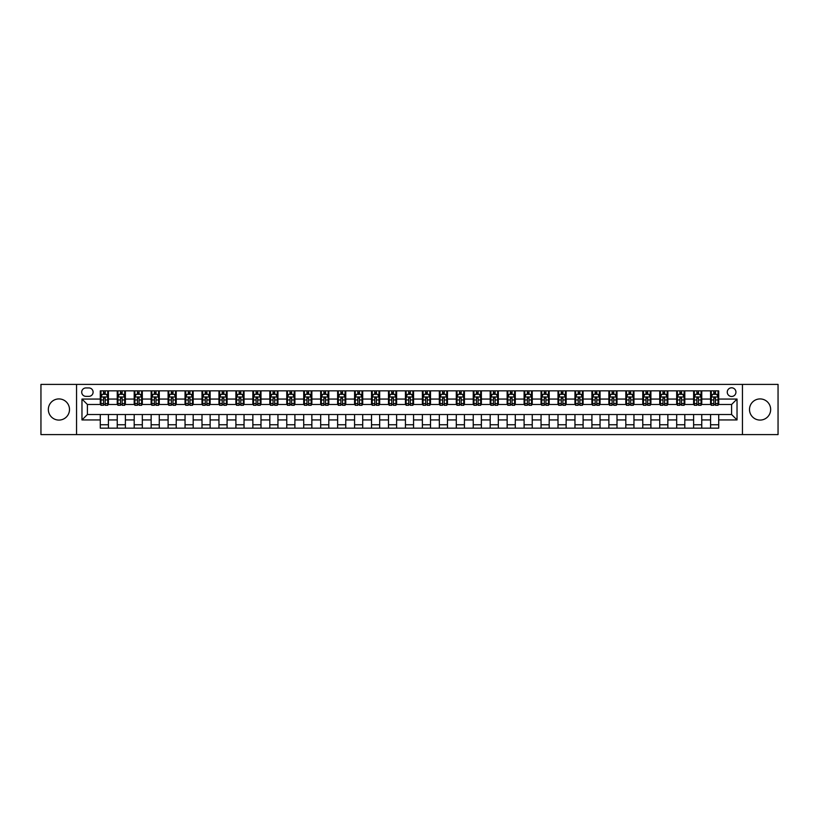 <?xml version="1.0" encoding="UTF-8"?>
<svg xmlns="http://www.w3.org/2000/svg" width="819" height="819" viewBox="0 0 819 819"><rect width="100%" height="100%" fill="white"/><g stroke="black" fill="none" stroke-linecap="round" stroke-linejoin="round"><path stroke-width="1.23" d="M760.083 398.925A10.575 10.575 0 0 0 749.498 409.5A10.575 10.575 0 0 0 760.083 420.075A10.575 10.575 0 0 0 770.659 409.5A10.575 10.575 0 0 0 760.083 398.925M58.917 398.925A10.575 10.575 0 0 0 48.341 409.5A10.575 10.575 0 0 0 58.917 420.075A10.575 10.575 0 0 0 69.502 409.5A10.575 10.575 0 0 0 58.917 398.925M731.602 387.796A4.341 4.341 0 0 0 727.262 392.137A4.341 4.341 0 0 0 731.602 396.478A4.341 4.341 0 0 0 735.943 392.137A4.341 4.341 0 0 0 731.602 387.796M742.454 434.592L778.05 434.592L778.05 384.408L742.454 384.408L742.454 434.592L76.546 434.592L76.546 384.408L40.95 384.408L40.95 434.592L76.546 434.592M85.913 396.345L88.892 396.345A4.208 4.208 0 0 0 93.1 392.137A4.208 4.208 0 0 0 88.892 387.94L85.913 387.94A4.208 4.208 0 0 0 81.705 392.137A4.208 4.208 0 0 0 85.913 396.345M742.454 384.408L76.546 384.408M100.287 419.942L81.972 419.942L81.972 399.058L100.287 399.058L100.287 404.484L87.398 404.484L87.398 414.516L100.287 414.516L100.287 428.153L718.713 428.153L718.713 414.516L731.602 414.516L731.602 404.484L718.713 404.484L718.713 399.058L737.028 399.058L737.028 419.942L718.713 419.942M718.713 399.058L718.713 390.847L100.287 390.847L100.287 399.058M710.575 390.847L710.575 404.484L711.261 404.484M713.83 404.484L715.458 404.484M718.038 404.484L718.713 404.484M710.575 404.484L701.084 404.484M693.621 390.847L693.621 404.484L694.307 404.484M696.877 404.484L698.505 404.484M693.621 404.484L684.131 404.484M676.678 390.847L676.678 404.484L677.354 404.484M679.924 404.484L681.551 404.484M676.678 404.484L667.178 404.484M659.725 390.847L659.725 404.484L660.401 404.484M662.981 404.484L664.598 404.484M659.725 404.484L650.225 404.484M642.772 390.847L642.772 404.484L643.447 404.484M646.027 404.484L647.655 404.484M642.772 404.484L633.271 404.484M625.818 390.847L625.818 404.484L626.494 404.484M629.074 404.484L630.702 404.484M625.818 404.484L616.318 404.484M608.865 390.847L608.865 404.484L609.541 404.484M612.121 404.484L613.748 404.484M608.865 404.484L599.365 404.484M591.912 390.847L591.912 404.484L592.587 404.484M595.167 404.484L596.795 404.484M591.912 404.484L582.422 404.484M574.958 390.847L574.958 404.484L575.634 404.484M578.214 404.484L579.842 404.484M574.958 404.484L565.468 404.484M558.005 390.847L558.005 404.484L558.681 404.484M561.261 404.484L562.888 404.484M558.005 404.484L548.515 404.484M541.052 390.847L541.052 404.484L541.728 404.484M544.307 404.484L545.935 404.484M541.052 404.484L531.562 404.484M524.099 390.847L524.099 404.484L524.774 404.484M527.354 404.484L528.982 404.484M524.099 404.484L514.608 404.484M507.145 390.847L507.145 404.484L507.821 404.484M510.401 404.484L512.029 404.484M507.145 404.484L497.655 404.484M490.192 390.847L490.192 404.484L490.868 404.484M493.447 404.484L495.075 404.484M490.192 404.484L480.702 404.484M473.239 390.847L473.239 404.484L473.925 404.484M476.494 404.484L478.122 404.484M473.239 404.484L463.749 404.484M456.285 390.847L456.285 404.484L456.971 404.484M459.541 404.484L461.169 404.484M456.285 404.484L446.795 404.484M439.332 390.847L439.332 404.484L440.018 404.484M442.588 404.484L444.215 404.484M439.332 404.484L429.842 404.484M422.389 390.847L422.389 404.484L423.065 404.484M425.634 404.484L427.262 404.484M422.389 404.484L412.889 404.484M405.436 390.847L405.436 404.484L406.111 404.484M408.691 404.484L410.309 404.484M405.436 404.484L395.935 404.484M388.482 390.847L388.482 404.484L389.158 404.484M391.738 404.484L393.366 404.484M388.482 404.484L378.982 404.484M371.529 390.847L371.529 404.484L372.205 404.484M374.785 404.484L376.412 404.484M371.529 404.484L362.029 404.484M354.576 390.847L354.576 404.484L355.251 404.484M357.831 404.484L359.459 404.484M354.576 404.484L345.075 404.484M337.623 390.847L337.623 404.484L338.298 404.484M340.878 404.484L342.506 404.484M337.623 404.484L328.132 404.484M320.669 390.847L320.669 404.484L321.345 404.484M323.925 404.484L325.552 404.484M320.669 404.484L311.179 404.484M303.716 390.847L303.716 404.484L304.392 404.484M306.971 404.484L308.599 404.484M303.716 404.484L294.226 404.484M286.763 390.847L286.763 404.484L287.438 404.484M290.018 404.484L291.646 404.484M286.763 404.484L277.272 404.484M269.809 390.847L269.809 404.484L270.485 404.484M273.065 404.484L274.693 404.484M269.809 404.484L260.319 404.484M252.856 390.847L252.856 404.484L253.532 404.484M256.112 404.484L257.739 404.484M252.856 404.484L243.366 404.484M235.903 390.847L235.903 404.484L236.578 404.484M239.158 404.484L240.786 404.484M235.903 404.484L226.413 404.484M218.949 390.847L218.949 404.484L219.635 404.484M222.205 404.484L223.833 404.484M218.949 404.484L209.459 404.484M201.996 390.847L201.996 404.484L202.682 404.484M205.252 404.484L206.879 404.484M201.996 404.484L192.506 404.484M185.043 390.847L185.043 404.484L185.729 404.484M188.298 404.484L189.926 404.484M185.043 404.484L175.553 404.484M168.1 390.847L168.1 404.484L168.775 404.484M171.345 404.484L172.973 404.484M168.1 404.484L158.599 404.484M151.146 390.847L151.146 404.484L151.822 404.484M154.402 404.484L156.019 404.484M151.146 404.484L141.646 404.484M134.193 390.847L134.193 404.484L134.869 404.484M137.449 404.484L139.076 404.484M134.193 404.484L124.693 404.484M117.24 390.847L117.24 404.484L117.916 404.484M120.495 404.484L122.123 404.484M117.24 404.484L107.739 404.484M100.287 404.484L100.962 404.484M103.542 404.484L105.17 404.484M100.287 414.516L108.425 414.516L108.425 428.153M718.713 414.516L108.425 414.516M108.425 390.847L108.425 404.484M100.287 394.246L100.962 394.246M103.542 394.246L105.17 394.246M107.739 394.246L108.425 394.246M100.287 424.754L108.425 424.754M117.24 414.516L117.24 428.153M125.379 390.847L125.379 404.484M117.24 394.246L117.916 394.246M120.495 394.246L122.123 394.246M124.693 394.246L125.379 394.246M125.379 414.516L125.379 428.153M117.24 424.754L125.379 424.754M134.193 414.516L134.193 428.153M142.322 414.516L142.322 428.153M134.193 424.754L142.322 424.754M142.322 390.847L142.322 404.484M134.193 394.246L134.869 394.246M137.449 394.246L139.076 394.246M141.646 394.246L142.322 394.246M151.146 414.516L151.146 428.153M159.275 414.516L159.275 428.153M151.146 424.754L159.275 424.754M159.275 390.847L159.275 404.484M151.146 394.246L151.822 394.246M154.402 394.246L156.019 394.246M158.599 394.246L159.275 394.246M168.1 414.516L168.1 428.153M176.228 414.516L176.228 428.153M168.1 424.754L176.228 424.754M176.228 390.847L176.228 404.484M168.1 394.246L168.775 394.246M171.345 394.246L172.973 394.246M175.553 394.246L176.228 394.246M185.043 414.516L185.043 428.153M193.182 414.516L193.182 428.153M185.043 424.754L193.182 424.754M193.182 390.847L193.182 404.484M185.043 394.246L185.729 394.246M188.298 394.246L189.926 394.246M192.506 394.246L193.182 394.246M201.996 414.516L201.996 428.153M210.135 414.516L210.135 428.153M201.996 424.754L210.135 424.754M210.135 390.847L210.135 404.484M201.996 394.246L202.682 394.246M205.252 394.246L206.879 394.246M209.459 394.246L210.135 394.246M218.949 414.516L218.949 428.153M227.088 414.516L227.088 428.153M218.949 424.754L227.088 424.754M227.088 390.847L227.088 404.484M218.949 394.246L219.635 394.246M222.205 394.246L223.833 394.246M226.413 394.246L227.088 394.246M235.903 414.516L235.903 428.153M244.042 414.516L244.042 428.153M235.903 424.754L244.042 424.754M244.042 390.847L244.042 404.484M235.903 394.246L236.578 394.246M239.158 394.246L240.786 394.246M243.366 394.246L244.042 394.246M252.856 414.516L252.856 428.153M260.995 414.516L260.995 428.153M252.856 424.754L260.995 424.754M260.995 390.847L260.995 404.484M252.856 394.246L253.532 394.246M256.112 394.246L257.739 394.246M260.319 394.246L260.995 394.246M269.809 414.516L269.809 428.153M277.948 414.516L277.948 428.153M269.809 424.754L277.948 424.754M277.948 390.847L277.948 404.484M269.809 394.246L270.485 394.246M273.065 394.246L274.693 394.246M277.272 394.246L277.948 394.246M286.763 414.516L286.763 428.153M294.901 414.516L294.901 428.153M286.763 424.754L294.901 424.754M294.901 390.847L294.901 404.484M286.763 394.246L287.438 394.246M290.018 394.246L291.646 394.246M294.226 394.246L294.901 394.246M303.716 414.516L303.716 428.153M311.855 414.516L311.855 428.153M303.716 424.754L311.855 424.754M311.855 390.847L311.855 404.484M303.716 394.246L304.392 394.246M306.971 394.246L308.599 394.246M311.179 394.246L311.855 394.246M320.669 414.516L320.669 428.153M328.808 414.516L328.808 428.153M320.669 424.754L328.808 424.754M328.808 390.847L328.808 404.484M320.669 394.246L321.345 394.246M323.925 394.246L325.552 394.246M328.132 394.246L328.808 394.246M337.623 414.516L337.623 428.153M345.761 414.516L345.761 428.153M337.623 424.754L345.761 424.754M345.761 390.847L345.761 404.484M337.623 394.246L338.298 394.246M340.878 394.246L342.506 394.246M345.075 394.246L345.761 394.246M354.576 414.516L354.576 428.153M362.715 414.516L362.715 428.153M354.576 424.754L362.715 424.754M362.715 390.847L362.715 404.484M354.576 394.246L355.251 394.246M357.831 394.246L359.459 394.246M362.029 394.246L362.715 394.246M371.529 414.516L371.529 428.153M379.668 414.516L379.668 428.153M371.529 424.754L379.668 424.754M379.668 390.847L379.668 404.484M371.529 394.246L372.205 394.246M374.785 394.246L376.412 394.246M378.982 394.246L379.668 394.246M388.482 414.516L388.482 428.153M396.611 414.516L396.611 428.153M388.482 424.754L396.611 424.754M396.611 390.847L396.611 404.484M388.482 394.246L389.158 394.246M391.738 394.246L393.366 394.246M395.935 394.246L396.611 394.246M405.436 414.516L405.436 428.153M413.564 414.516L413.564 428.153M405.436 424.754L413.564 424.754M413.564 390.847L413.564 404.484M405.436 394.246L406.111 394.246M408.691 394.246L410.309 394.246M412.889 394.246L413.564 394.246M422.389 414.516L422.389 428.153M430.518 414.516L430.518 428.153M422.389 424.754L430.518 424.754M430.518 390.847L430.518 404.484M422.389 394.246L423.065 394.246M425.634 394.246L427.262 394.246M429.842 394.246L430.518 394.246M439.332 414.516L439.332 428.153M447.471 414.516L447.471 428.153M439.332 424.754L447.471 424.754M447.471 390.847L447.471 404.484M439.332 394.246L440.018 394.246M442.588 394.246L444.215 394.246M446.795 394.246L447.471 394.246M456.285 414.516L456.285 428.153M464.424 414.516L464.424 428.153M456.285 424.754L464.424 424.754M464.424 390.847L464.424 404.484M456.285 394.246L456.971 394.246M459.541 394.246L461.169 394.246M463.749 394.246L464.424 394.246M473.239 414.516L473.239 428.153M481.377 414.516L481.377 428.153M473.239 424.754L481.377 424.754M481.377 390.847L481.377 404.484M473.239 394.246L473.925 394.246M476.494 394.246L478.122 394.246M480.702 394.246L481.377 394.246M490.192 414.516L490.192 428.153M498.331 414.516L498.331 428.153M490.192 424.754L498.331 424.754M498.331 390.847L498.331 404.484M490.192 394.246L490.868 394.246M493.447 394.246L495.075 394.246M497.655 394.246L498.331 394.246M507.145 414.516L507.145 428.153M515.284 414.516L515.284 428.153M507.145 424.754L515.284 424.754M515.284 390.847L515.284 404.484M507.145 394.246L507.821 394.246M510.401 394.246L512.029 394.246M514.608 394.246L515.284 394.246M524.099 414.516L524.099 428.153M532.237 414.516L532.237 428.153M524.099 424.754L532.237 424.754M532.237 390.847L532.237 404.484M524.099 394.246L524.774 394.246M527.354 394.246L528.982 394.246M531.562 394.246L532.237 394.246M541.052 414.516L541.052 428.153M549.191 414.516L549.191 428.153M541.052 424.754L549.191 424.754M549.191 390.847L549.191 404.484M541.052 394.246L541.728 394.246M544.307 394.246L545.935 394.246M548.515 394.246L549.191 394.246M558.005 414.516L558.005 428.153M566.144 414.516L566.144 428.153M558.005 424.754L566.144 424.754M566.144 390.847L566.144 404.484M558.005 394.246L558.681 394.246M561.261 394.246L562.888 394.246M565.468 394.246L566.144 394.246M574.958 414.516L574.958 428.153M583.097 414.516L583.097 428.153M574.958 424.754L583.097 424.754M583.097 390.847L583.097 404.484M574.958 394.246L575.634 394.246M578.214 394.246L579.842 394.246M582.422 394.246L583.097 394.246M591.912 414.516L591.912 428.153M600.051 414.516L600.051 428.153M591.912 424.754L600.051 424.754M600.051 390.847L600.051 404.484M591.912 394.246L592.587 394.246M595.167 394.246L596.795 394.246M599.365 394.246L600.051 394.246M608.865 414.516L608.865 428.153M617.004 414.516L617.004 428.153M608.865 424.754L617.004 424.754M617.004 390.847L617.004 404.484M608.865 394.246L609.541 394.246M612.121 394.246L613.748 394.246M616.318 394.246L617.004 394.246M625.818 414.516L625.818 428.153M633.957 414.516L633.957 428.153M625.818 424.754L633.957 424.754M633.957 390.847L633.957 404.484M625.818 394.246L626.494 394.246M629.074 394.246L630.702 394.246M633.271 394.246L633.957 394.246M642.772 414.516L642.772 428.153M650.9 414.516L650.9 428.153M642.772 424.754L650.9 424.754M650.9 390.847L650.9 404.484M642.772 394.246L643.447 394.246M646.027 394.246L647.655 394.246M650.225 394.246L650.9 394.246M659.725 414.516L659.725 428.153M667.854 414.516L667.854 428.153M659.725 424.754L667.854 424.754M667.854 390.847L667.854 404.484M659.725 394.246L660.401 394.246M662.981 394.246L664.598 394.246M667.178 394.246L667.854 394.246M676.678 414.516L676.678 428.153M684.807 414.516L684.807 428.153M676.678 424.754L684.807 424.754M684.807 390.847L684.807 404.484M676.678 394.246L677.354 394.246M679.924 394.246L681.551 394.246M684.131 394.246L684.807 394.246M693.621 414.516L693.621 428.153M701.76 414.516L701.76 428.153M693.621 424.754L701.76 424.754M701.76 390.847L701.76 404.484M693.621 394.246L694.307 394.246M696.877 394.246L698.505 394.246M701.084 394.246L701.76 394.246M710.575 414.516L710.575 428.153M710.575 424.754L718.713 424.754M710.575 394.246L711.261 394.246M713.83 394.246L715.458 394.246M718.038 394.246L718.713 394.246M87.398 404.484L81.972 399.058M87.398 414.516L81.972 419.942M737.028 399.058L731.602 404.484M737.028 419.942L731.602 414.516M105.17 392.618L103.542 392.618M107.739 403.593L105.17 403.593L105.17 405.292L107.739 405.292L107.739 397.02L106.388 394.308L102.314 394.308L100.962 397.02L100.962 405.292L103.542 405.292L103.542 403.593L100.962 403.593M100.962 397.02L100.962 390.847M107.739 397.02L107.739 390.847M103.542 394.308L103.542 390.847M105.17 390.847L105.17 394.308M105.17 403.593L105.17 398.044L103.542 398.044L103.542 403.593M122.123 392.618L120.495 392.618M124.693 403.593L122.123 403.593L122.123 405.292L124.693 405.292L124.693 397.02L123.341 394.308L119.267 394.308L117.916 397.02L117.916 405.292L120.495 405.292L120.495 403.593L117.916 403.593M117.916 397.02L117.916 390.847M124.693 397.02L124.693 390.847M120.495 394.308L120.495 390.847M122.123 390.847L122.123 394.308M122.123 403.593L122.123 398.044L120.495 398.044L120.495 403.593M139.076 392.618L137.449 392.618M141.646 403.593L139.076 403.593L139.076 405.292L141.646 405.292L141.646 397.02L140.295 394.308L136.22 394.308L134.869 397.02L134.869 405.292L137.449 405.292L137.449 403.593L134.869 403.593M134.869 397.02L134.869 390.847M141.646 397.02L141.646 390.847M137.449 394.308L137.449 390.847M139.076 390.847L139.076 394.308M139.076 403.593L139.076 398.044L137.449 398.044L137.449 403.593M156.019 392.618L154.402 392.618M158.599 403.593L156.019 403.593L156.019 405.292L158.599 405.292L158.599 397.02L157.248 394.308L153.173 394.308L151.822 397.02L151.822 405.292L154.402 405.292L154.402 403.593L151.822 403.593M151.822 397.02L151.822 390.847M158.599 397.02L158.599 390.847M154.402 394.308L154.402 390.847M156.019 390.847L156.019 394.308M156.019 403.593L156.019 398.044L154.402 398.044L154.402 403.593M172.973 392.618L171.345 392.618M175.553 403.593L172.973 403.593L172.973 405.292L175.553 405.292L175.553 397.02L174.201 394.308L170.127 394.308L168.775 397.02L168.775 405.292L171.345 405.292L171.345 403.593L168.775 403.593M168.775 397.02L168.775 390.847M175.553 397.02L175.553 390.847M171.345 394.308L171.345 390.847M172.973 390.847L172.973 394.308M172.973 403.593L172.973 398.044L171.345 398.044L171.345 403.593M189.926 392.618L188.298 392.618M192.506 403.593L189.926 403.593L189.926 405.292L192.506 405.292L192.506 397.02L191.155 394.308L187.08 394.308L185.729 397.02L185.729 405.292L188.298 405.292L188.298 403.593L185.729 403.593M185.729 397.02L185.729 390.847M192.506 397.02L192.506 390.847M188.298 394.308L188.298 390.847M189.926 390.847L189.926 394.308M189.926 403.593L189.926 398.044L188.298 398.044L188.298 403.593M206.879 392.618L205.252 392.618M209.459 403.593L206.879 403.593L206.879 405.292L209.459 405.292L209.459 397.02L208.108 394.308L204.033 394.308L202.682 397.02L202.682 405.292L205.252 405.292L205.252 403.593L202.682 403.593M202.682 397.02L202.682 390.847M209.459 397.02L209.459 390.847M205.252 394.308L205.252 390.847M206.879 390.847L206.879 394.308M206.879 403.593L206.879 398.044L205.252 398.044L205.252 403.593M223.833 392.618L222.205 392.618M226.413 403.593L223.833 403.593L223.833 405.292L226.413 405.292L226.413 397.02L225.051 394.308L220.987 394.308L219.635 397.02L219.635 405.292L222.205 405.292L222.205 403.593L219.635 403.593M219.635 397.02L219.635 390.847M226.413 397.02L226.413 390.847M222.205 394.308L222.205 390.847M223.833 390.847L223.833 394.308M223.833 403.593L223.833 398.044L222.205 398.044L222.205 403.593M240.786 392.618L239.158 392.618M243.366 403.593L240.786 403.593L240.786 405.292L243.366 405.292L243.366 397.02L242.004 394.308L237.94 394.308L236.578 397.02L236.578 405.292L239.158 405.292L239.158 403.593L236.578 403.593M236.578 397.02L236.578 390.847M243.366 397.02L243.366 390.847M239.158 394.308L239.158 390.847M240.786 390.847L240.786 394.308M240.786 403.593L240.786 398.044L239.158 398.044L239.158 403.593M257.739 392.618L256.112 392.618M260.319 403.593L257.739 403.593L257.739 405.292L260.319 405.292L260.319 397.02L258.958 394.308L254.893 394.308L253.532 397.02L253.532 405.292L256.112 405.292L256.112 403.593L253.532 403.593M253.532 397.02L253.532 390.847M260.319 397.02L260.319 390.847M256.112 394.308L256.112 390.847M257.739 390.847L257.739 394.308M257.739 403.593L257.739 398.044L256.112 398.044L256.112 403.593M274.693 392.618L273.065 392.618M277.272 403.593L274.693 403.593L274.693 405.292L277.272 405.292L277.272 397.02L275.911 394.308L271.847 394.308L270.485 397.02L270.485 405.292L273.065 405.292L273.065 403.593L270.485 403.593M270.485 397.02L270.485 390.847M277.272 397.02L277.272 390.847M273.065 394.308L273.065 390.847M274.693 390.847L274.693 394.308M274.693 403.593L274.693 398.044L273.065 398.044L273.065 403.593M291.646 392.618L290.018 392.618M294.226 403.593L291.646 403.593L291.646 405.292L294.226 405.292L294.226 397.02L292.864 394.308L288.8 394.308L287.438 397.02L287.438 405.292L290.018 405.292L290.018 403.593L287.438 403.593M287.438 397.02L287.438 390.847M294.226 397.02L294.226 390.847M290.018 394.308L290.018 390.847M291.646 390.847L291.646 394.308M291.646 403.593L291.646 398.044L290.018 398.044L290.018 403.593M308.599 392.618L306.971 392.618M311.179 403.593L308.599 403.593L308.599 405.292L311.179 405.292L311.179 397.02L309.817 394.308L305.753 394.308L304.392 397.02L304.392 405.292L306.971 405.292L306.971 403.593L304.392 403.593M304.392 397.02L304.392 390.847M311.179 397.02L311.179 390.847M306.971 394.308L306.971 390.847M308.599 390.847L308.599 394.308M308.599 403.593L308.599 398.044L306.971 398.044L306.971 403.593M325.552 392.618L323.925 392.618M328.132 403.593L325.552 403.593L325.552 405.292L328.132 405.292L328.132 397.02L326.771 394.308L322.706 394.308L321.345 397.02L321.345 405.292L323.925 405.292L323.925 403.593L321.345 403.593M321.345 397.02L321.345 390.847M328.132 397.02L328.132 390.847M323.925 394.308L323.925 390.847M325.552 390.847L325.552 394.308M325.552 403.593L325.552 398.044L323.925 398.044L323.925 403.593M342.506 392.618L340.878 392.618M345.075 403.593L342.506 403.593L342.506 405.292L345.075 405.292L345.075 397.02L343.724 394.308L339.66 394.308L338.298 397.02L338.298 405.292L340.878 405.292L340.878 403.593L338.298 403.593M338.298 397.02L338.298 390.847M345.075 397.02L345.075 390.847M340.878 394.308L340.878 390.847M342.506 390.847L342.506 394.308M342.506 403.593L342.506 398.044L340.878 398.044L340.878 403.593M359.459 392.618L357.831 392.618M362.029 403.593L359.459 403.593L359.459 405.292L362.029 405.292L362.029 397.02L360.677 394.308L356.603 394.308L355.251 397.02L355.251 405.292L357.831 405.292L357.831 403.593L355.251 403.593M355.251 397.02L355.251 390.847M362.029 397.02L362.029 390.847M357.831 394.308L357.831 390.847M359.459 390.847L359.459 394.308M359.459 403.593L359.459 398.044L357.831 398.044L357.831 403.593M376.412 392.618L374.785 392.618M378.982 403.593L376.412 403.593L376.412 405.292L378.982 405.292L378.982 397.02L377.631 394.308L373.556 394.308L372.205 397.02L372.205 405.292L374.785 405.292L374.785 403.593L372.205 403.593M372.205 397.02L372.205 390.847M378.982 397.02L378.982 390.847M374.785 394.308L374.785 390.847M376.412 390.847L376.412 394.308M376.412 403.593L376.412 398.044L374.785 398.044L374.785 403.593M393.366 392.618L391.738 392.618M395.935 403.593L393.366 403.593L393.366 405.292L395.935 405.292L395.935 397.02L394.584 394.308L390.509 394.308L389.158 397.02L389.158 405.292L391.738 405.292L391.738 403.593L389.158 403.593M389.158 397.02L389.158 390.847M395.935 397.02L395.935 390.847M391.738 394.308L391.738 390.847M393.366 390.847L393.366 394.308M393.366 403.593L393.366 398.044L391.738 398.044L391.738 403.593M410.309 392.618L408.691 392.618M412.889 403.593L410.309 403.593L410.309 405.292L412.889 405.292L412.889 397.02L411.537 394.308L407.463 394.308L406.111 397.02L406.111 405.292L408.691 405.292L408.691 403.593L406.111 403.593M406.111 397.02L406.111 390.847M412.889 397.02L412.889 390.847M408.691 394.308L408.691 390.847M410.309 390.847L410.309 394.308M410.309 403.593L410.309 398.044L408.691 398.044L408.691 403.593M427.262 392.618L425.634 392.618M429.842 403.593L427.262 403.593L427.262 405.292L429.842 405.292L429.842 397.02L428.491 394.308L424.416 394.308L423.065 397.02L423.065 405.292L425.634 405.292L425.634 403.593L423.065 403.593M423.065 397.02L423.065 390.847M429.842 397.02L429.842 390.847M425.634 394.308L425.634 390.847M427.262 390.847L427.262 394.308M427.262 403.593L427.262 398.044L425.634 398.044L425.634 403.593M444.215 392.618L442.588 392.618M446.795 403.593L444.215 403.593L444.215 405.292L446.795 405.292L446.795 397.02L445.444 394.308L441.369 394.308L440.018 397.02L440.018 405.292L442.588 405.292L442.588 403.593L440.018 403.593M440.018 397.02L440.018 390.847M446.795 397.02L446.795 390.847M442.588 394.308L442.588 390.847M444.215 390.847L444.215 394.308M444.215 403.593L444.215 398.044L442.588 398.044L442.588 403.593M461.169 392.618L459.541 392.618M463.749 403.593L461.169 403.593L461.169 405.292L463.749 405.292L463.749 397.02L462.397 394.308L458.323 394.308L456.971 397.02L456.971 405.292L459.541 405.292L459.541 403.593L456.971 403.593M456.971 397.02L456.971 390.847M463.749 397.02L463.749 390.847M459.541 394.308L459.541 390.847M461.169 390.847L461.169 394.308M461.169 403.593L461.169 398.044L459.541 398.044L459.541 403.593M478.122 392.618L476.494 392.618M480.702 403.593L478.122 403.593L478.122 405.292L480.702 405.292L480.702 397.02L479.34 394.308L475.276 394.308L473.925 397.02L473.925 405.292L476.494 405.292L476.494 403.593L473.925 403.593M473.925 397.02L473.925 390.847M480.702 397.02L480.702 390.847M476.494 394.308L476.494 390.847M478.122 390.847L478.122 394.308M478.122 403.593L478.122 398.044L476.494 398.044L476.494 403.593M495.075 392.618L493.447 392.618M497.655 403.593L495.075 403.593L495.075 405.292L497.655 405.292L497.655 397.02L496.294 394.308L492.229 394.308L490.868 397.02L490.868 405.292L493.447 405.292L493.447 403.593L490.868 403.593M490.868 397.02L490.868 390.847M497.655 397.02L497.655 390.847M493.447 394.308L493.447 390.847M495.075 390.847L495.075 394.308M495.075 403.593L495.075 398.044L493.447 398.044L493.447 403.593M512.029 392.618L510.401 392.618M514.608 403.593L512.029 403.593L512.029 405.292L514.608 405.292L514.608 397.02L513.247 394.308L509.183 394.308L507.821 397.02L507.821 405.292L510.401 405.292L510.401 403.593L507.821 403.593M507.821 397.02L507.821 390.847M514.608 397.02L514.608 390.847M510.401 394.308L510.401 390.847M512.029 390.847L512.029 394.308M512.029 403.593L512.029 398.044L510.401 398.044L510.401 403.593M528.982 392.618L527.354 392.618M531.562 403.593L528.982 403.593L528.982 405.292L531.562 405.292L531.562 397.02L530.2 394.308L526.136 394.308L524.774 397.02L524.774 405.292L527.354 405.292L527.354 403.593L524.774 403.593M524.774 397.02L524.774 390.847M531.562 397.02L531.562 390.847M527.354 394.308L527.354 390.847M528.982 390.847L528.982 394.308M528.982 403.593L528.982 398.044L527.354 398.044L527.354 403.593M545.935 392.618L544.307 392.618M548.515 403.593L545.935 403.593L545.935 405.292L548.515 405.292L548.515 397.02L547.153 394.308L543.089 394.308L541.728 397.02L541.728 405.292L544.307 405.292L544.307 403.593L541.728 403.593M541.728 397.02L541.728 390.847M548.515 397.02L548.515 390.847M544.307 394.308L544.307 390.847M545.935 390.847L545.935 394.308M545.935 403.593L545.935 398.044L544.307 398.044L544.307 403.593M562.888 392.618L561.261 392.618M565.468 403.593L562.888 403.593L562.888 405.292L565.468 405.292L565.468 397.02L564.107 394.308L560.042 394.308L558.681 397.02L558.681 405.292L561.261 405.292L561.261 403.593L558.681 403.593M558.681 397.02L558.681 390.847M565.468 397.02L565.468 390.847M561.261 394.308L561.261 390.847M562.888 390.847L562.888 394.308M562.888 403.593L562.888 398.044L561.261 398.044L561.261 403.593M579.842 392.618L578.214 392.618M582.422 403.593L579.842 403.593L579.842 405.292L582.422 405.292L582.422 397.02L581.06 394.308L576.996 394.308L575.634 397.02L575.634 405.292L578.214 405.292L578.214 403.593L575.634 403.593M575.634 397.02L575.634 390.847M582.422 397.02L582.422 390.847M578.214 394.308L578.214 390.847M579.842 390.847L579.842 394.308M579.842 403.593L579.842 398.044L578.214 398.044L578.214 403.593M596.795 392.618L595.167 392.618M599.365 403.593L596.795 403.593L596.795 405.292L599.365 405.292L599.365 397.02L598.013 394.308L593.949 394.308L592.587 397.02L592.587 405.292L595.167 405.292L595.167 403.593L592.587 403.593M592.587 397.02L592.587 390.847M599.365 397.02L599.365 390.847M595.167 394.308L595.167 390.847M596.795 390.847L596.795 394.308M596.795 403.593L596.795 398.044L595.167 398.044L595.167 403.593M613.748 392.618L612.121 392.618M616.318 403.593L613.748 403.593L613.748 405.292L616.318 405.292L616.318 397.02L614.967 394.308L610.892 394.308L609.541 397.02L609.541 405.292L612.121 405.292L612.121 403.593L609.541 403.593M609.541 397.02L609.541 390.847M616.318 397.02L616.318 390.847M612.121 394.308L612.121 390.847M613.748 390.847L613.748 394.308M613.748 403.593L613.748 398.044L612.121 398.044L612.121 403.593M630.702 392.618L629.074 392.618M633.271 403.593L630.702 403.593L630.702 405.292L633.271 405.292L633.271 397.02L631.92 394.308L627.845 394.308L626.494 397.02L626.494 405.292L629.074 405.292L629.074 403.593L626.494 403.593M626.494 397.02L626.494 390.847M633.271 397.02L633.271 390.847M629.074 394.308L629.074 390.847M630.702 390.847L630.702 394.308M630.702 403.593L630.702 398.044L629.074 398.044L629.074 403.593M647.655 392.618L646.027 392.618M650.225 403.593L647.655 403.593L647.655 405.292L650.225 405.292L650.225 397.02L648.873 394.308L644.799 394.308L643.447 397.02L643.447 405.292L646.027 405.292L646.027 403.593L643.447 403.593M643.447 397.02L643.447 390.847M650.225 397.02L650.225 390.847M646.027 394.308L646.027 390.847M647.655 390.847L647.655 394.308M647.655 403.593L647.655 398.044L646.027 398.044L646.027 403.593M664.598 392.618L662.981 392.618M667.178 403.593L664.598 403.593L664.598 405.292L667.178 405.292L667.178 397.02L665.827 394.308L661.752 394.308L660.401 397.02L660.401 405.292L662.981 405.292L662.981 403.593L660.401 403.593M660.401 397.02L660.401 390.847M667.178 397.02L667.178 390.847M662.981 394.308L662.981 390.847M664.598 390.847L664.598 394.308M664.598 403.593L664.598 398.044L662.981 398.044L662.981 403.593M681.551 392.618L679.924 392.618M684.131 403.593L681.551 403.593L681.551 405.292L684.131 405.292L684.131 397.02L682.78 394.308L678.705 394.308L677.354 397.02L677.354 405.292L679.924 405.292L679.924 403.593L677.354 403.593M677.354 397.02L677.354 390.847M684.131 397.02L684.131 390.847M679.924 394.308L679.924 390.847M681.551 390.847L681.551 394.308M681.551 403.593L681.551 398.044L679.924 398.044L679.924 403.593M698.505 392.618L696.877 392.618M701.084 403.593L698.505 403.593L698.505 405.292L701.084 405.292L701.084 397.02L699.733 394.308L695.659 394.308L694.307 397.02L694.307 405.292L696.877 405.292L696.877 403.593L694.307 403.593M694.307 397.02L694.307 390.847M701.084 397.02L701.084 390.847M696.877 394.308L696.877 390.847M698.505 390.847L698.505 394.308M698.505 403.593L698.505 398.044L696.877 398.044L696.877 403.593M715.458 392.618L713.83 392.618M718.038 403.593L715.458 403.593L715.458 405.292L718.038 405.292L718.038 397.02L716.686 394.308L712.612 394.308L711.261 397.02L711.261 405.292L713.83 405.292L713.83 403.593L711.261 403.593M711.261 397.02L711.261 390.847M718.038 397.02L718.038 390.847M713.83 394.308L713.83 390.847M715.458 390.847L715.458 394.308M715.458 403.593L715.458 398.044L713.83 398.044L713.83 403.593M117.24 419.942L108.425 419.942M117.24 399.058L108.425 399.058M134.193 399.058L125.379 399.058M134.193 419.942L125.379 419.942M151.146 399.058L142.322 399.058M151.146 419.942L142.322 419.942M168.1 399.058L159.275 399.058M168.1 419.942L159.275 419.942M185.043 399.058L176.228 399.058M185.043 419.942L176.228 419.942M201.996 399.058L193.182 399.058M201.996 419.942L193.182 419.942M218.949 399.058L210.135 399.058M218.949 419.942L210.135 419.942M235.903 399.058L227.088 399.058M235.903 419.942L227.088 419.942M252.856 399.058L244.042 399.058M252.856 419.942L244.042 419.942M269.809 399.058L260.995 399.058M269.809 419.942L260.995 419.942M286.763 399.058L277.948 399.058M286.763 419.942L277.948 419.942M303.716 399.058L294.901 399.058M303.716 419.942L294.901 419.942M320.669 399.058L311.855 399.058M320.669 419.942L311.855 419.942M337.623 399.058L328.808 399.058M337.623 419.942L328.808 419.942M354.576 399.058L345.761 399.058M354.576 419.942L345.761 419.942M371.529 399.058L362.715 399.058M371.529 419.942L362.715 419.942M388.482 399.058L379.668 399.058M388.482 419.942L379.668 419.942M405.436 399.058L396.611 399.058M405.436 419.942L396.611 419.942M422.389 399.058L413.564 399.058M422.389 419.942L413.564 419.942M439.332 399.058L430.518 399.058M439.332 419.942L430.518 419.942M456.285 399.058L447.471 399.058M456.285 419.942L447.471 419.942M473.239 399.058L464.424 399.058M473.239 419.942L464.424 419.942M490.192 399.058L481.377 399.058M490.192 419.942L481.377 419.942M507.145 399.058L498.331 399.058M507.145 419.942L498.331 419.942M524.099 399.058L515.284 399.058M524.099 419.942L515.284 419.942M541.052 399.058L532.237 399.058M541.052 419.942L532.237 419.942M558.005 399.058L549.191 399.058M558.005 419.942L549.191 419.942M574.958 399.058L566.144 399.058M574.958 419.942L566.144 419.942M591.912 399.058L583.097 399.058M591.912 419.942L583.097 419.942M608.865 399.058L600.051 399.058M608.865 419.942L600.051 419.942M625.818 399.058L617.004 399.058M625.818 419.942L617.004 419.942M642.772 399.058L633.957 399.058M642.772 419.942L633.957 419.942M659.725 399.058L650.9 399.058M659.725 419.942L650.9 419.942M676.678 399.058L667.854 399.058M676.678 419.942L667.854 419.942M693.621 399.058L684.807 399.058M693.621 419.942L684.807 419.942M710.575 399.058L701.76 399.058M710.575 419.942L701.76 419.942M107.709 396.959L100.993 396.959M100.962 394.471L102.242 394.471M106.47 394.471L107.739 394.471M103.542 399.959L100.962 399.959M107.739 399.959L105.17 399.959M105.17 393.478L103.542 393.478M124.662 396.959L117.946 396.959M117.916 394.471L119.185 394.471M123.423 394.471L124.693 394.471M120.495 399.959L117.916 399.959M124.693 399.959L122.123 399.959M122.123 393.478L120.495 393.478M141.615 396.959L134.9 396.959M134.869 394.471L136.138 394.471M140.377 394.471L141.646 394.471M137.449 399.959L134.869 399.959M141.646 399.959L139.076 399.959M139.076 393.478L137.449 393.478M158.569 396.959L151.853 396.959M151.822 394.471L153.092 394.471M157.33 394.471L158.599 394.471M154.402 399.959L151.822 399.959M158.599 399.959L156.019 399.959M156.019 393.478L154.402 393.478M175.522 396.959L168.806 396.959M168.775 394.471L170.045 394.471M174.283 394.471L175.553 394.471M171.345 399.959L168.775 399.959M175.553 399.959L172.973 399.959M172.973 393.478L171.345 393.478M192.475 396.959L185.759 396.959M185.729 394.471L186.998 394.471M191.237 394.471L192.506 394.471M188.298 399.959L185.729 399.959M192.506 399.959L189.926 399.959M189.926 393.478L188.298 393.478M209.429 396.959L202.713 396.959M202.682 394.471L203.951 394.471M208.18 394.471L209.459 394.471M205.252 399.959L202.682 399.959M209.459 399.959L206.879 399.959M206.879 393.478L205.252 393.478M226.382 396.959L219.666 396.959M219.635 394.471L220.905 394.471M225.133 394.471L226.413 394.471M222.205 399.959L219.635 399.959M226.413 399.959L223.833 399.959M223.833 393.478L222.205 393.478M243.335 396.959L236.619 396.959M236.578 394.471L237.858 394.471M242.086 394.471L243.366 394.471M239.158 399.959L236.578 399.959M243.366 399.959L240.786 399.959M240.786 393.478L239.158 393.478M260.278 396.959L253.573 396.959M253.532 394.471L254.811 394.471M259.039 394.471L260.319 394.471M256.112 399.959L253.532 399.959M260.319 399.959L257.739 399.959M257.739 393.478L256.112 393.478M277.231 396.959L270.526 396.959M270.485 394.471L271.765 394.471M275.993 394.471L277.272 394.471M273.065 399.959L270.485 399.959M277.272 399.959L274.693 399.959M274.693 393.478L273.065 393.478M294.185 396.959L287.479 396.959M287.438 394.471L288.718 394.471M292.946 394.471L294.226 394.471M290.018 399.959L287.438 399.959M294.226 399.959L291.646 399.959M291.646 393.478L290.018 393.478M311.138 396.959L304.433 396.959M304.392 394.471L305.671 394.471M309.899 394.471L311.179 394.471M306.971 399.959L304.392 399.959M311.179 399.959L308.599 399.959M308.599 393.478L306.971 393.478M328.091 396.959L321.376 396.959M321.345 394.471L322.625 394.471M326.853 394.471L328.132 394.471M323.925 399.959L321.345 399.959M328.132 399.959L325.552 399.959M325.552 393.478L323.925 393.478M345.045 396.959L338.329 396.959M338.298 394.471L339.578 394.471M343.806 394.471L345.075 394.471M340.878 399.959L338.298 399.959M345.075 399.959L342.506 399.959M342.506 393.478L340.878 393.478M361.998 396.959L355.282 396.959M355.251 394.471L356.531 394.471M360.759 394.471L362.029 394.471M357.831 399.959L355.251 399.959M362.029 399.959L359.459 399.959M359.459 393.478L357.831 393.478M378.951 396.959L372.236 396.959M372.205 394.471L373.474 394.471M377.713 394.471L378.982 394.471M374.785 399.959L372.205 399.959M378.982 399.959L376.412 399.959M376.412 393.478L374.785 393.478M395.905 396.959L389.189 396.959M389.158 394.471L390.428 394.471M394.666 394.471L395.935 394.471M391.738 399.959L389.158 399.959M395.935 399.959L393.366 399.959M393.366 393.478L391.738 393.478M412.858 396.959L406.142 396.959M406.111 394.471L407.381 394.471M411.619 394.471L412.889 394.471M408.691 399.959L406.111 399.959M412.889 399.959L410.309 399.959M410.309 393.478L408.691 393.478M429.811 396.959L423.095 396.959M423.065 394.471L424.334 394.471M428.572 394.471L429.842 394.471M425.634 399.959L423.065 399.959M429.842 399.959L427.262 399.959M427.262 393.478L425.634 393.478M446.764 396.959L440.049 396.959M440.018 394.471L441.287 394.471M445.526 394.471L446.795 394.471M442.588 399.959L440.018 399.959M446.795 399.959L444.215 399.959M444.215 393.478L442.588 393.478M463.718 396.959L457.002 396.959M456.971 394.471L458.241 394.471M462.469 394.471L463.749 394.471M459.541 399.959L456.971 399.959M463.749 399.959L461.169 399.959M461.169 393.478L459.541 393.478M480.671 396.959L473.955 396.959M473.925 394.471L475.194 394.471M479.422 394.471L480.702 394.471M476.494 399.959L473.925 399.959M480.702 399.959L478.122 399.959M478.122 393.478L476.494 393.478M497.624 396.959L490.909 396.959M490.868 394.471L492.147 394.471M496.375 394.471L497.655 394.471M493.447 399.959L490.868 399.959M497.655 399.959L495.075 399.959M495.075 393.478L493.447 393.478M514.567 396.959L507.862 396.959M507.821 394.471L509.101 394.471M513.329 394.471L514.608 394.471M510.401 399.959L507.821 399.959M514.608 399.959L512.029 399.959M512.029 393.478L510.401 393.478M531.521 396.959L524.815 396.959M524.774 394.471L526.054 394.471M530.282 394.471L531.562 394.471M527.354 399.959L524.774 399.959M531.562 399.959L528.982 399.959M528.982 393.478L527.354 393.478M548.474 396.959L541.769 396.959M541.728 394.471L543.007 394.471M547.235 394.471L548.515 394.471M544.307 399.959L541.728 399.959M548.515 399.959L545.935 399.959M545.935 393.478L544.307 393.478M565.427 396.959L558.722 396.959M558.681 394.471L559.961 394.471M564.189 394.471L565.468 394.471M561.261 399.959L558.681 399.959M565.468 399.959L562.888 399.959M562.888 393.478L561.261 393.478M582.381 396.959L575.665 396.959M575.634 394.471L576.914 394.471M581.142 394.471L582.422 394.471M578.214 399.959L575.634 399.959M582.422 399.959L579.842 399.959M579.842 393.478L578.214 393.478M599.334 396.959L592.618 396.959M592.587 394.471L593.867 394.471M598.095 394.471L599.365 394.471M595.167 399.959L592.587 399.959M599.365 399.959L596.795 399.959M596.795 393.478L595.167 393.478M616.287 396.959L609.571 396.959M609.541 394.471L610.82 394.471M615.049 394.471L616.318 394.471M612.121 399.959L609.541 399.959M616.318 399.959L613.748 399.959M613.748 393.478L612.121 393.478M633.241 396.959L626.525 396.959M626.494 394.471L627.764 394.471M632.002 394.471L633.271 394.471M629.074 399.959L626.494 399.959M633.271 399.959L630.702 399.959M630.702 393.478L629.074 393.478M650.194 396.959L643.478 396.959M643.447 394.471L644.717 394.471M648.955 394.471L650.225 394.471M646.027 399.959L643.447 399.959M650.225 399.959L647.655 399.959M647.655 393.478L646.027 393.478M667.147 396.959L660.431 396.959M660.401 394.471L661.67 394.471M665.908 394.471L667.178 394.471M662.981 399.959L660.401 399.959M667.178 399.959L664.598 399.959M664.598 393.478L662.981 393.478M684.1 396.959L677.385 396.959M677.354 394.471L678.623 394.471M682.862 394.471L684.131 394.471M679.924 399.959L677.354 399.959M684.131 399.959L681.551 399.959M681.551 393.478L679.924 393.478M701.054 396.959L694.338 396.959M694.307 394.471L695.577 394.471M699.815 394.471L701.084 394.471M696.877 399.959L694.307 399.959M701.084 399.959L698.505 399.959M698.505 393.478L696.877 393.478M718.007 396.959L711.291 396.959M711.261 394.471L712.53 394.471M716.758 394.471L718.038 394.471M713.83 399.959L711.261 399.959M718.038 399.959L715.458 399.959M715.458 393.478L713.83 393.478"/></g></svg>
